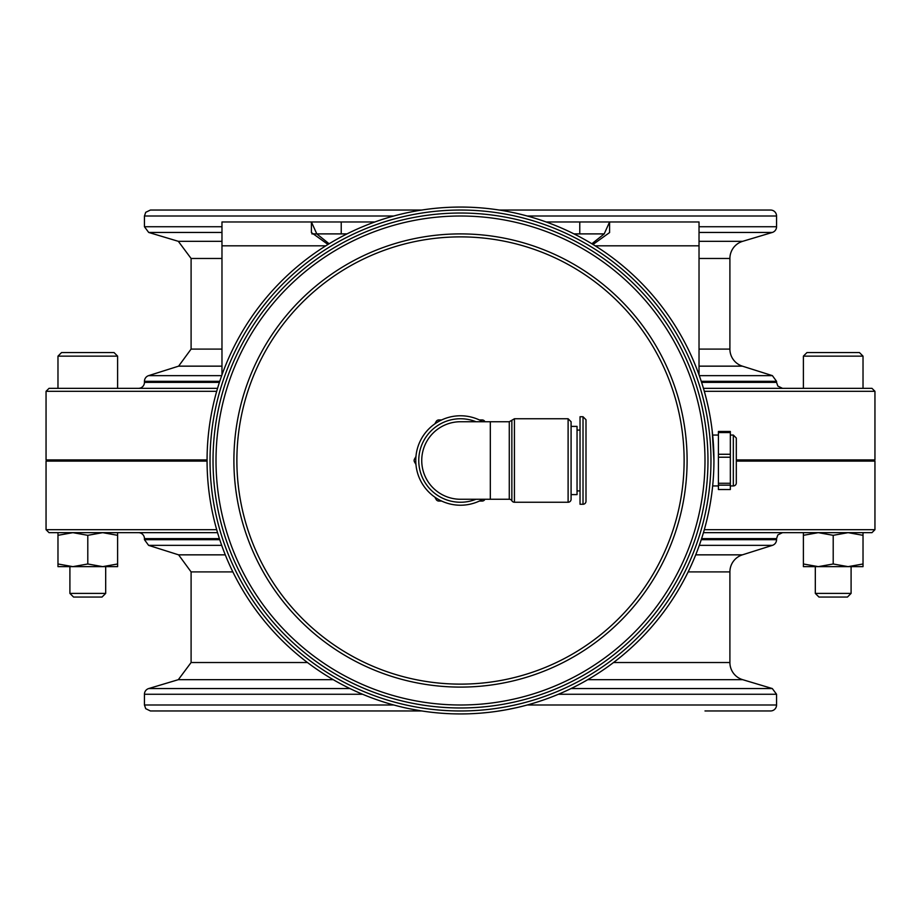 <?xml version="1.0" encoding="UTF-8"?>
<svg xmlns="http://www.w3.org/2000/svg" width="921" height="921" viewBox="0 0 921 921"><rect width="100%" height="100%" fill="white"/><g stroke="black" fill="none" stroke-linecap="round" stroke-linejoin="round"><path stroke-width="1.38" d="M703.448 532.66L871.968 532.66L874.95 529.679L704.323 529.679M216.677 529.679L46.05 529.679L49.032 532.66L217.552 532.66M217.552 388.34L49.032 388.34L46.05 391.321L216.677 391.321M704.323 391.321L874.95 391.321L871.968 388.34L703.448 388.34M704.991 710.954L770.589 710.954A5.963 5.963 0 0 0 776.553 704.991L527.238 704.991M393.762 704.991L144.447 704.991L145.725 708.686L150.411 710.954L421.737 710.954L216.009 710.954M527.238 216.009L776.553 216.009A5.963 5.963 0 0 0 770.589 210.046L499.263 210.046M421.737 210.046L150.411 210.046L145.725 212.314L144.447 216.009L393.762 216.009M558.425 694.261L776.553 694.261L776.553 704.991M144.447 704.991L144.447 694.261A5.963 5.963 0 0 1 148.695 688.551L349.922 688.551M613.513 662.533L729.904 662.533A17.89 17.89 0 0 0 742.671 679.675L772.305 688.551L571.078 688.551M695.723 554.845L742.395 554.845A17.89 17.89 0 0 0 729.904 571.906L688.148 571.906M701.606 538.624L776.553 538.624L776.553 539.671A5.963 5.963 0 0 1 772.397 545.359L699.315 545.359M138.484 532.66A5.963 5.963 0 0 1 144.447 538.624L219.394 538.624M46.05 529.679L46.05 461.099L207.064 461.099M736.305 461.099L874.95 461.099L874.95 529.679M736.305 459.901L874.95 459.901L874.95 391.321M46.05 391.321L46.05 459.901L207.064 459.901M138.484 388.34A5.963 5.963 0 0 0 144.447 382.376L144.447 381.329A5.963 5.963 0 0 1 148.603 375.641L221.685 375.641M701.261 381.329L776.553 381.329L776.553 382.376L701.606 382.376M699.027 349.094L729.904 349.094A17.89 17.89 0 0 0 742.395 366.155L772.397 375.641L699.315 375.641M699.027 241.325L742.671 241.325A17.89 17.89 0 0 0 729.904 258.467L699.027 258.467M776.553 216.009L776.553 226.739A5.963 5.963 0 0 1 772.305 232.449L699.027 232.449M718.415 485.943L712.658 485.943A253.436 253.436 0 0 1 516.888 707.593L506.09 709.803A253.436 253.436 0 0 0 511.662 708.721L512.928 708.456M499.274 710.954L500.552 710.759M511.662 708.721A253.436 253.436 0 0 1 506.09 709.803L496.649 711.346A253.436 253.436 0 0 1 495.659 711.496L495.314 711.542A253.436 253.436 0 0 1 493.311 711.806A253.436 253.436 0 0 1 488.878 712.347L482.869 712.946M420.091 710.701L421.945 710.989M421.622 710.943L420.851 710.816M419.895 710.667L417.075 710.195M416.637 710.114L412.758 709.4M422.002 711L409.603 708.779M483.065 712.935L484.757 712.773M485.505 712.704L488.878 712.347M483.537 712.889L481.211 713.096M481.084 713.107L478.736 713.28M713.936 460.5A253.436 253.436 0 0 0 460.5 207.064A253.436 253.436 0 0 0 207.064 460.5A253.436 253.436 0 0 0 460.5 713.936A253.436 253.436 0 0 0 713.936 460.5A253.436 253.436 0 0 0 460.5 207.064A253.436 253.436 0 0 0 207.064 460.5A253.436 253.436 0 0 0 460.5 713.936A253.436 253.436 0 0 0 713.936 460.5C712.025 498.963 712.025 498.963 713.936 460.5L712.186 430.683M506.09 709.803A253.436 253.436 0 0 1 498.157 711.127A253.436 253.436 0 0 0 506.09 709.803M470.228 713.752A253.436 253.436 0 0 1 463.367 713.925A253.436 253.436 0 0 0 470.228 713.752M733.323 485.943A2.982 2.982 0 0 0 736.305 482.961L736.305 438.039L733.323 435.057L733.323 485.943L730.341 485.943M718.415 457.219L730.341 457.219L730.341 454.272L718.415 454.272L718.415 489.535L730.341 489.535L718.415 489.5M730.341 457.219L730.341 483.272L718.415 483.272M718.415 432.571L730.341 432.571L730.341 431.465L718.415 431.465L718.415 454.272M730.341 431.465L718.415 431.465M718.415 485.148L730.341 485.148L730.341 483.272M730.341 485.148L730.341 489.5M583.016 504.259A2.982 2.982 0 0 0 585.998 501.277L585.998 419.723L583.016 416.741L583.016 504.259L580.034 504.259L580.034 416.741L583.016 416.741M568.107 502.244A2.982 2.982 0 0 0 571.089 499.263L571.089 421.737L568.107 418.756L568.107 502.244L514.436 502.244A2.982 2.982 0 0 1 511.857 500.748L511.857 420.252L509.278 421.737L509.278 499.263A2.982 2.982 0 0 1 511.857 500.748M571.089 494.6L571.089 426.4L577.053 426.4L577.053 494.6L571.089 494.6M490.317 499.263L460.5 499.263A38.763 38.763 0 0 1 421.737 460.5A38.763 38.763 0 0 1 460.5 421.737A38.763 38.763 0 0 0 421.737 460.5A38.763 38.763 0 0 0 460.5 499.263A38.763 38.763 0 0 1 421.737 460.5A38.763 38.763 0 0 1 460.5 421.737L490.317 421.737L490.317 499.263L509.278 499.263M482.811 421.737A44.726 44.726 0 0 0 415.774 460.5A44.726 44.726 0 0 0 482.811 499.263M479.369 419.953L482.19 419.953A2.982 2.982 0 0 1 484.768 421.438L484.941 421.737M479.369 501.047L482.19 501.047A2.982 2.982 0 0 0 484.768 499.562L484.941 499.263M434.816 497.11L436.232 499.562A2.982 2.982 0 0 0 438.81 501.047L441.631 501.047M415.947 456.563L414.531 459.015A2.982 2.982 0 0 0 414.531 461.985L415.947 464.437M441.631 419.953L438.81 419.953A2.982 2.982 0 0 0 436.232 421.438L434.816 423.89M460.5 704.991A244.491 244.491 0 0 1 216.009 460.5A244.491 244.491 0 0 1 460.5 216.009A244.491 244.491 0 0 1 704.991 460.5A244.491 244.491 0 0 1 460.5 704.991M460.5 233.899A226.601 226.601 0 0 0 233.899 460.5A226.601 226.601 0 0 0 460.5 687.101A226.601 226.601 0 0 0 687.101 460.5A226.601 226.601 0 0 0 460.5 233.899M730.341 432.571L730.341 454.272M580.034 490.905L577.053 490.905M593.009 244.456L609.587 232.564L609.587 221.973L579.77 221.973L579.77 233.899L604.222 233.899L591.869 243.766M314.142 233.899L341.231 233.899L341.231 221.973L311.413 221.973L311.413 232.564L327.991 244.456M329.131 243.766L316.778 233.899M341.231 233.899L346.998 233.899M574.002 233.899L579.77 233.899M341.231 221.973L374.859 221.973M546.141 221.973L579.77 221.973M311.413 221.973L221.973 221.973L311.413 221.973L316.801 233.876M311.908 233.899L314.073 233.899M609.587 221.973L699.027 221.973L699.027 374.859M221.973 374.859L221.973 221.973M117.612 532.66L117.612 535.32L102.703 532.66L87.794 535.32L72.886 532.66L102.703 532.66M72.886 532.66L57.977 535.32L57.977 532.66M72.886 566.645L87.794 563.986L102.703 566.645L57.977 566.645L57.977 563.986L72.886 566.645M117.612 563.986L117.612 566.645L102.703 566.645L117.612 563.986L117.612 535.32M57.977 563.986L57.977 535.32M87.794 563.986L87.794 535.32M818.297 532.66L803.388 535.32L803.388 532.66L848.114 532.66L833.206 535.32L818.297 532.66M863.023 532.66L863.023 535.32L848.114 532.66M803.388 563.986L818.297 566.645L803.388 566.645L803.388 535.32M848.114 566.645L863.023 563.986L863.023 566.645L818.297 566.645L833.206 563.986L848.114 566.645M833.206 563.986L833.206 535.32M863.023 563.986L863.023 535.32M69.904 593.4L73.565 597.061L102.024 597.061L105.685 593.4L69.904 593.4L69.904 566.645M69.904 461.099L69.904 459.901M117.612 356.139L117.612 388.34L57.977 388.34L57.977 356.139L117.612 356.139L114.031 352.559L61.557 352.559L57.977 356.139M72.886 352.559L87.794 352.559M815.315 593.4L818.976 597.061L847.435 597.061L851.096 593.4L815.315 593.4L815.315 566.645M815.315 461.099L815.315 459.901M833.206 352.559L806.969 352.559L803.388 356.139L863.023 356.139L859.443 352.559L818.297 352.559M803.388 388.34L803.388 356.139M144.447 694.261L362.575 694.261M148.695 688.551L178.329 679.675L333.241 679.675M587.759 679.675L742.671 679.675M307.487 662.533L191.096 662.533L191.096 571.906L232.852 571.906M225.277 554.845L178.605 554.845L148.603 545.359L221.685 545.359M776.553 539.671L701.261 539.671M219.739 539.671L144.447 539.671L148.603 545.359M219.394 382.376L144.447 382.376M144.447 381.329L219.739 381.329M148.603 375.641L178.605 366.155L221.973 366.155M699.027 366.155L742.395 366.155M221.973 349.094L191.096 349.094L191.096 258.467L221.973 258.467M221.973 241.325L178.329 241.325L148.695 232.449L221.973 232.449M776.553 226.739L699.027 226.739M221.973 226.739L144.447 226.739L148.695 232.449M712.658 485.943A253.436 253.436 0 0 1 516.888 707.593M496.649 711.346A253.436 253.436 0 0 1 495.659 711.496M495.314 711.542A253.436 253.436 0 0 1 493.311 711.806M514.436 502.244L514.436 418.756L568.107 418.756M475.996 499.263A41.744 41.744 0 0 1 418.756 460.5A41.744 41.744 0 0 1 475.996 421.737M460.5 210.046A250.454 250.454 0 0 1 677.407 585.733A250.454 250.454 0 0 1 243.593 585.733A250.454 250.454 0 0 1 460.5 210.046M460.5 707.973A247.473 247.473 0 0 0 674.817 336.764A247.473 247.473 0 0 0 246.183 336.764A247.473 247.473 0 0 0 460.5 707.973M460.5 236.881A223.619 223.619 0 0 1 654.163 572.309A223.619 223.619 0 0 1 266.837 572.309A223.619 223.619 0 0 1 460.5 236.881M325.792 245.826L221.973 245.826M699.027 245.826L595.208 245.826M776.553 694.261L772.305 688.551M178.329 679.675L191.096 662.533M729.904 662.533L729.904 571.906M191.096 571.906L178.605 554.845M742.395 554.845L772.397 545.359M144.447 539.671L144.447 538.624M776.553 538.624L777.831 534.928L782.516 532.66M758.662 461.099L758.662 459.901M162.338 461.099L162.338 459.901M776.553 382.376L777.831 386.072L782.516 388.34M776.553 381.329L772.397 375.641M178.605 366.155L191.096 349.094M729.904 349.094L729.904 258.467M191.096 258.467L178.329 241.325M742.671 241.325L772.305 232.449M144.447 226.739L144.447 216.009M730.341 435.057L733.323 435.057M490.317 421.737L509.278 421.737M514.436 418.756L511.857 420.252M712.658 435.057L718.415 435.057M577.053 430.095L580.034 430.095M609.587 221.996L604.211 233.876M105.685 459.901L105.685 461.099M105.685 566.645L105.685 593.4M851.096 459.901L851.096 461.099M851.096 566.645L851.096 593.4M863.023 356.139L863.023 388.34"/></g></svg>
